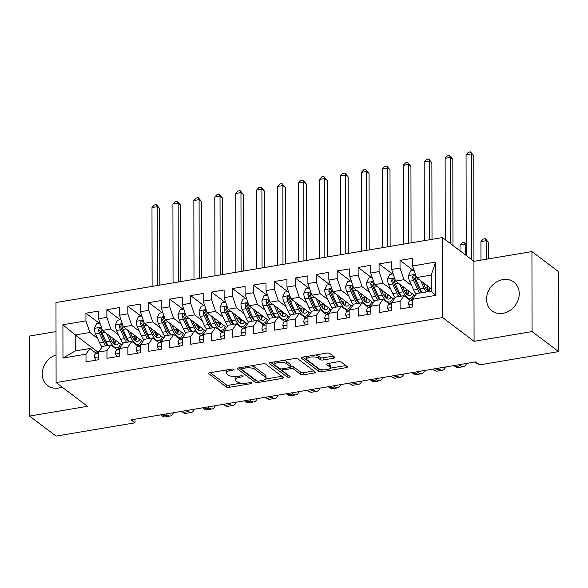 <?xml version="1.0" encoding="UTF-8"?>
<svg xmlns="http://www.w3.org/2000/svg" width="588" height="588" viewBox="0 0 588 588"><rect width="100%" height="100%" fill="white"/><g stroke="black" fill="none" stroke-linecap="round" stroke-linejoin="round"><path stroke-width="0.88" d="M233.914 369.33A1.588 0.566 179.9 0 0 231.804 369.066L209.967 372.733A2.271 0.808 179.9 0 0 208.659 373.468A2.271 0.808 179.9 0 0 208.872 373.814L226.233 386.919A2.271 0.808 179.9 0 0 229.254 387.301L251.091 383.633A1.588 0.566 179.9 0 0 252.002 383.119A1.588 0.566 179.9 0 0 251.855 382.884A1.588 0.566 179.9 0 0 249.738 382.612L246.916 383.089A7.262 2.58 179.9 0 1 237.251 381.862L235.803 380.767A7.262 2.58 179.9 0 1 235.119 379.679A7.262 2.58 179.9 0 1 239.294 377.334L242.124 376.857A1.588 0.566 179.9 0 0 243.035 376.349A1.588 0.566 179.9 0 0 242.888 376.107A1.588 0.566 179.9 0 0 240.771 375.842L237.942 376.313A7.262 2.58 179.9 0 1 228.284 375.085L226.836 373.997A7.262 2.58 179.9 0 1 226.145 372.902A7.262 2.58 179.9 0 1 230.327 370.558L233.149 370.087A1.588 0.566 179.9 0 0 234.068 369.573A1.588 0.566 179.9 0 0 233.914 369.33M502.872 279.594A18.044 15.273 -52.9 0 0 487.636 293A18.044 15.273 -52.9 0 0 492.024 310.854A18.044 15.273 -52.9 0 0 502.931 313.323A18.044 15.273 -52.9 0 0 518.168 299.917A18.044 15.273 -52.9 0 0 513.772 282.064A18.044 15.273 -52.9 0 0 502.872 279.594M56.051 354.917A18.044 15.273 -52.9 0 0 42.909 368.999A18.044 15.273 -52.9 0 0 47.702 385.559A18.044 15.273 -52.9 0 0 58.602 388.029A18.044 15.273 -52.9 0 0 62.063 387.066M333.609 358.224A2.271 0.808 179.9 0 0 334.91 357.497A2.271 0.808 179.9 0 0 334.697 357.151L329.831 353.476A2.271 0.808 179.9 0 0 326.81 353.094L302.555 357.166A2.271 0.808 179.9 0 0 301.247 357.901A2.271 0.808 179.9 0 0 301.468 358.239L318.821 371.351A2.271 0.808 179.9 0 0 321.842 371.734L346.097 367.662A2.271 0.808 179.9 0 0 347.398 366.927A2.271 0.808 179.9 0 0 347.185 366.581L341.305 362.142A2.271 0.808 179.9 0 0 338.284 361.76L327.906 363.502A2.271 0.808 179.9 0 0 326.597 364.237A2.271 0.808 179.9 0 0 326.81 364.575L329.728 366.78A6.071 2.154 179.9 0 1 330.309 367.691A6.071 2.154 179.9 0 1 325.554 369.808A6.071 2.154 179.9 0 1 318.733 368.632L307.311 359.996A6.071 2.154 179.9 0 1 306.73 359.084A6.071 2.154 179.9 0 1 311.486 356.967A6.071 2.154 179.9 0 1 318.306 358.151L320.21 359.591A2.271 0.808 179.9 0 0 323.231 359.974L333.609 358.224L333.602 356.328M532.074 331.566L531.934 251.568L473.935 261.315L474.075 341.319L532.074 331.566L558.6 351.602L479.661 364.876L475.729 361.907L131.073 419.854L135.005 422.823L134.997 419.193M474.075 341.319L442.639 317.571L56.103 382.56L55.963 302.563L442.499 237.574L442.639 317.571M56.014 331.588L29.4 336.064L29.54 416.061L87.538 406.308L56.103 382.56M29.54 416.061L56.066 436.098L135.005 422.823M265.908 364.222A2.271 0.808 179.9 0 0 262.887 363.84L238.64 367.919A2.271 0.808 179.9 0 0 237.331 368.647A2.271 0.808 179.9 0 0 237.545 368.992L254.905 382.097A2.271 0.808 179.9 0 0 257.926 382.487L282.174 378.407A2.271 0.808 179.9 0 0 283.482 377.672A2.271 0.808 179.9 0 0 283.269 377.334L265.908 364.222M270.598 362.539L294.853 358.467A2.271 0.808 179.9 0 1 297.866 358.849L315.227 371.961A2.271 0.808 179.9 0 1 315.44 372.3A2.271 0.808 179.9 0 1 314.139 373.035L303.753 374.776A2.271 0.808 179.9 0 1 300.74 374.394L293.699 369.08A2.271 0.808 179.9 0 0 290.678 368.691L283.791 369.852A2.271 0.808 179.9 0 0 282.483 370.587A2.271 0.808 179.9 0 0 282.703 370.925L290.031 376.46A1.588 0.566 179.9 0 1 290.178 376.702A1.588 0.566 179.9 0 1 288.936 377.253A1.588 0.566 179.9 0 1 287.15 376.945L269.502 363.619A2.271 0.808 179.9 0 1 269.289 363.274A2.271 0.808 179.9 0 1 270.598 362.539M97.873 352.058L75.235 334.962L75.264 350.962L62.975 358.048L86.002 354.174L86.017 361.855L98.578 359.738L98.571 352.065L106.942 350.654L106.957 358.335L119.518 356.218L119.504 348.544L127.883 347.133L127.897 354.814L140.458 352.697L140.444 345.024L148.823 343.613L148.838 351.293L161.399 349.176L161.384 341.503L169.763 340.092L169.77 347.773L182.339 345.656L182.324 337.982L190.696 336.571L190.71 344.252L203.279 342.135L203.264 334.462L211.636 333.051L211.651 340.731L224.212 338.614L224.204 330.941L232.576 329.53L232.591 337.211L245.152 335.094L245.137 327.42L253.516 326.009L253.531 333.69L266.092 331.573L266.077 323.9L274.456 322.489L274.471 330.169L287.032 328.053L287.017 320.379L295.397 318.968L295.404 326.649L307.972 324.532L307.958 316.858L316.329 315.447L316.344 323.128L328.912 321.011L328.898 313.338L337.269 311.927L337.284 319.607L349.845 317.491L349.838 309.817L358.21 308.406L358.224 316.087L370.785 313.97L370.771 306.297L379.15 304.885L379.164 312.566L391.726 310.449L391.711 302.776L400.09 301.365L400.105 309.045L412.666 306.929L412.651 299.255L416.569 293.574L431.225 291.111L431.195 275.111L416.539 277.573L431.217 288.664M62.975 358.048L62.916 324.752L85.944 320.879L89.891 332.499L97.49 338.24M99.291 323.297L85.936 313.206L85.944 320.879M85.936 313.206L98.497 311.089L98.512 318.769L106.884 317.358L110.831 328.979L118.431 334.719M120.231 319.776L106.869 309.685L106.884 317.358M106.869 309.685L119.438 307.568L119.452 315.249L127.824 313.838L131.771 325.458L139.371 331.198M141.171 316.256L127.809 306.164L127.824 313.838M127.809 306.164L140.378 304.047L140.385 311.728L148.764 310.317L152.711 321.937L160.311 327.678M162.112 312.735L148.749 302.644L148.764 310.317M148.749 302.644L161.31 300.527L161.325 308.208L169.704 306.796L173.644 318.417L181.251 324.157M183.052 309.214L169.689 299.123L169.704 306.796M169.689 299.123L182.251 297.006L182.265 304.687L190.644 303.276L194.584 314.896L202.191 320.636M203.985 305.694L190.63 295.602L190.644 303.276M190.63 295.602L203.191 293.486L203.205 301.166L211.577 299.755L215.524 311.375L223.124 317.116M224.925 302.173L211.57 292.082L211.577 299.755M211.57 292.082L224.131 289.965L224.146 297.646L232.517 296.234L236.464 307.855L244.064 313.595M245.865 298.653L232.503 288.561L232.517 296.234M232.503 288.561L245.071 286.444L245.086 294.125L253.457 292.714L257.404 304.334L265.004 310.074M266.805 295.132L253.443 285.04L253.457 292.714M253.443 285.04L266.011 282.924L266.019 290.604L274.398 289.193L278.344 300.813L285.944 306.554M287.745 291.611L274.383 281.52L274.398 289.193M274.383 281.52L286.944 279.403L286.959 287.084L295.338 285.672L299.277 297.293L306.885 303.033M308.685 288.091L295.323 277.999L295.338 285.672M295.323 277.999L307.884 275.882L307.899 283.563L316.278 282.152L320.217 293.772L327.825 299.512M329.618 284.57L316.263 274.478L316.278 282.152M316.263 274.478L328.824 272.362L328.839 280.042L337.211 278.631L341.158 290.251L348.757 295.992M350.558 281.049L337.203 270.958L337.211 278.631M337.203 270.958L349.764 268.841L349.779 276.522L358.151 275.111L362.098 286.731L369.698 292.471M371.498 277.529L358.136 267.437L358.151 275.111M358.136 267.437L370.705 265.32L370.719 273.001L379.091 271.59L383.038 283.21L390.638 288.951M392.439 274.008L379.076 263.916L379.091 271.59M379.076 263.916L391.645 261.8L391.652 269.48L400.031 268.069L403.978 279.69L411.578 285.43M413.379 270.487L400.016 260.396L400.031 268.069M400.016 260.396L412.578 258.279L412.592 265.96L435.627 262.086L435.686 295.382L412.651 299.255M410.262 300.417L404 295.683L395.628 297.094L391.711 302.776M400.09 301.365L404 295.683M412.592 265.96L416.539 277.573M435.627 262.086L431.195 275.111M389.322 303.937L383.067 299.204L374.688 300.615L370.771 306.297M379.15 304.885L383.067 299.204M403.978 279.69L395.599 281.093L415.047 295.779M391.652 269.48L395.599 281.093M368.389 307.458L362.127 302.724L353.748 304.136L349.838 309.817M358.21 308.406L362.127 302.724M383.038 283.21L374.659 284.614L394.107 299.299M370.719 273.001L374.659 284.614M347.449 310.978L341.187 306.245L332.808 307.656L328.898 313.338M337.269 311.927L341.187 306.245M362.098 286.731L353.719 288.135L373.167 302.82M349.779 276.522L353.719 288.135M326.509 314.499L320.247 309.766L311.875 311.177L307.958 316.858M316.329 315.447L320.247 309.766M341.158 290.251L332.786 291.655L352.227 306.341M328.839 280.042L332.786 291.655M305.569 318.02L299.307 313.286L290.935 314.698L287.017 320.379M295.397 318.968L299.307 313.286M320.217 293.772L311.846 295.176L331.287 309.861M307.899 283.563L311.846 295.176M284.629 321.54L278.367 316.807L269.995 318.218L266.077 323.9M274.456 322.489L278.367 316.807M299.277 297.293L290.906 298.697L310.354 313.382M286.959 287.084L290.906 298.697M263.689 325.061L257.434 320.328L249.055 321.739L245.137 327.42M253.516 326.009L257.434 320.328M278.344 300.813L269.966 302.217L289.414 316.903M266.019 290.604L269.966 302.217M242.756 328.582L236.494 323.848L228.115 325.26L224.204 330.941M232.576 329.53L236.494 323.848M257.404 304.334L249.025 305.738L268.473 320.423M245.086 294.125L249.025 305.738M221.816 332.102L215.553 327.369L207.174 328.78L203.264 334.462M211.636 333.051L215.553 327.369M236.464 307.855L228.085 309.259L247.533 323.944M224.146 297.646L228.085 309.259M200.876 335.623L194.613 330.89L186.242 332.301L182.324 337.982M190.696 336.571L194.613 330.89M215.524 311.375L207.152 312.779L226.593 327.465M203.205 301.166L207.152 312.779M179.935 339.144L173.673 334.41L165.302 335.821L161.384 341.503M169.763 340.092L173.673 334.41M194.584 314.896L186.212 316.3L205.653 330.985M182.265 304.687L186.212 316.3M158.995 342.664L152.733 337.931L144.361 339.342L140.444 345.024M148.823 343.613L152.733 337.931M173.644 318.417L165.272 319.821L184.72 334.506M161.325 308.208L165.272 319.821M138.055 346.185L131.8 341.452L123.421 342.863L119.504 348.544M127.883 347.133L131.8 341.452M152.711 321.937L144.332 323.341L163.78 338.026M140.385 311.728L144.332 323.341M117.122 349.706L110.86 344.972L102.481 346.383L98.571 352.065M106.942 350.654L110.86 344.972M131.771 325.458L123.392 326.862L142.84 341.547M119.452 315.249L123.392 326.862M96.182 353.226L89.92 348.493L75.264 350.962M86.002 354.174L89.92 348.493M110.831 328.979L102.452 330.382L121.9 345.068M98.512 318.769L102.452 330.382M558.6 351.602L558.46 271.597L531.934 251.568M471.488 259.47L471.297 153.894L473.759 155.746L473.943 261.315L442.499 237.574M89.891 332.499L75.235 334.962L62.916 324.752M431.225 291.111L435.686 295.382M226.483 369.962A7.262 2.58 179.9 0 0 226.145 370.741L226.145 372.902M235.641 376.548A7.262 2.58 179.9 0 0 235.112 377.518L235.119 379.679M210.247 372.689L226.226 384.758A2.271 0.808 179.9 0 0 229.246 385.14L241.087 383.148M265.651 379.017L281.887 376.291M238.919 367.868L254.898 379.936A2.271 0.808 179.9 0 0 256.089 380.34M242.249 368.558A1.588 0.566 179.9 0 0 241.33 369.066A1.588 0.566 179.9 0 0 241.484 369.308L256.721 380.818A1.588 0.566 179.9 0 0 258.83 381.083L261.814 380.583A7.262 2.58 179.9 0 0 265.996 378.238A7.262 2.58 179.9 0 0 265.306 377.143L254.891 369.279A7.262 2.58 179.9 0 0 245.225 368.051L242.249 368.558L242.249 367.309M265.996 378.238L265.989 376.077A7.262 2.58 179.9 0 0 265.298 374.982L265.306 377.143M251.047 365.832A7.262 2.58 179.9 0 1 254.883 367.118L265.298 374.982M313.852 370.918L303.753 372.616L303.753 374.776M290.634 366.537L290.67 366.53A2.271 0.808 179.9 0 1 293.691 366.912L300.733 372.233A2.271 0.808 179.9 0 0 303.753 372.616M270.877 362.495L287.15 374.784A1.588 0.566 179.9 0 0 288.216 375.093M286.393 363.56A6.071 2.154 179.9 0 0 279.572 362.384A6.071 2.154 179.9 0 0 274.824 364.494A6.071 2.154 179.9 0 0 275.397 365.405L279.425 368.448A2.271 0.808 179.9 0 0 282.438 368.83L289.325 367.676A2.271 0.808 179.9 0 0 290.634 366.941A2.271 0.808 179.9 0 0 290.421 366.603L286.393 363.56L286.385 361.399A6.071 2.154 179.9 0 0 283.504 360.37M275 361.804A6.071 2.154 179.9 0 0 274.816 362.333L274.824 364.494M290.634 366.941L290.626 364.781A2.271 0.808 179.9 0 0 290.413 364.435L290.421 366.603M286.385 361.399L290.413 364.435M315.55 354.983A6.071 2.154 179.9 0 1 318.299 355.99L320.203 357.423A2.271 0.808 179.9 0 0 323.224 357.805L333.322 356.108M306.885 356.438A6.071 2.154 179.9 0 0 306.73 356.923L306.73 359.084M330.309 367.691L330.302 365.53A6.071 2.154 179.9 0 0 329.728 364.619L329.728 366.78M328.185 363.457L329.728 364.619M330.155 368.176L345.81 365.545M302.842 357.122L318.821 369.19A2.271 0.808 179.9 0 0 321.445 369.624M100.004 323.172L96.469 323.767L94.389 328.449A6.13 2.433 80.5 0 0 95.572 334.013L99.593 342.841A17.691 7.019 80.5 0 0 102.055 347.001M110.066 337.747L110.257 336.373A8.445 3.344 -99.5 0 1 110.272 336.285M106.619 333.528L110.059 341.084A17.691 7.019 80.5 0 0 117.093 347.817A17.691 7.019 80.5 0 0 120.518 344.031M108.949 335.285L110.757 339.261A14.685 5.821 80.5 0 0 116.593 344.855A14.685 5.821 80.5 0 0 118.938 342.833M108.177 345.428A17.691 7.019 -99.5 0 1 106.083 341.753L102.062 332.926A6.13 2.433 -99.5 0 1 101.004 329.067L100.482 328.097L99.497 327.928L98.49 329.493A6.13 2.433 80.5 0 0 99.548 333.345L103.569 342.172A17.691 7.019 80.5 0 0 105.664 345.847M114.329 344.2A17.691 7.019 80.5 0 0 114.917 341.371L115.116 339.945M111.169 340.107L113.682 339.688A14.685 5.821 -99.5 0 1 112.925 342.863M108.067 345.443A14.685 5.821 -99.5 0 1 104.267 340.356L100.247 331.529A3.124 1.235 -99.5 0 1 99.901 330.559L98.49 329.493M113.682 339.688L113.785 338.945M114.454 344.289A14.685 5.821 80.5 0 0 115.968 340.592M157.356 285.518L157.216 206.704L151.983 207.586L152.116 286.393M151.983 207.586L154.284 205.065L156.379 204.712L159.671 208.556L159.804 285.099M159.671 208.556L157.216 206.704L156.379 204.712M95.903 360.194L94.433 357.416A6.13 2.433 -99.5 0 1 95.601 353.623L99.21 351.132M173.416 412.739A17.346 6.88 -99.5 0 1 170.241 415.988L165.007 416.87A17.346 6.88 -99.5 0 1 162.156 415.981L160.693 414.878M170.241 415.988A17.346 6.88 -99.5 0 1 167.389 415.099L165.934 413.996M98.571 354.99A6.13 2.433 80.5 0 0 98.534 355.218L98.571 355.666M120.944 319.651L117.409 320.247L115.322 324.929A6.13 2.433 80.5 0 0 116.505 330.493L120.533 339.32A17.691 7.019 80.5 0 0 122.995 343.48M131.006 334.227L131.197 332.852A8.445 3.344 -99.5 0 1 131.205 332.764M127.559 330.008L130.999 337.563A17.691 7.019 80.5 0 0 138.033 344.296A17.691 7.019 80.5 0 0 141.458 340.511M129.889 331.764L131.697 335.741A14.685 5.821 80.5 0 0 137.533 341.334A14.685 5.821 80.5 0 0 139.878 339.313M129.117 341.907A17.691 7.019 -99.5 0 1 127.023 338.232L122.995 329.405A6.13 2.433 -99.5 0 1 121.936 325.546L121.422 324.576L120.437 324.407L119.43 325.972A6.13 2.433 80.5 0 0 120.489 329.824L124.509 338.651A17.691 7.019 80.5 0 0 126.604 342.326M135.269 340.68A17.691 7.019 80.5 0 0 135.857 337.85L136.056 336.424M132.102 336.586L134.623 336.167A14.685 5.821 -99.5 0 1 133.866 339.342M129.007 341.922A14.685 5.821 -99.5 0 1 125.207 336.836L121.179 328.008A3.124 1.235 -99.5 0 1 120.841 327.038L119.43 325.972M134.623 336.167L134.726 335.425M135.394 340.768A14.685 5.821 80.5 0 0 136.908 337.071M178.289 281.997L178.157 203.183L172.923 204.065L173.056 282.872M172.923 204.065L175.224 201.544L177.319 201.192L180.612 205.036L180.744 281.579M180.612 205.036L178.157 203.183L177.319 201.192M141.884 316.131L138.349 316.726L136.262 321.408A6.13 2.433 80.5 0 0 137.445 326.972L141.473 335.799A17.691 7.019 80.5 0 0 143.935 339.96M151.947 330.706L152.138 329.331A8.445 3.344 -99.5 0 1 152.145 329.243M148.499 326.487L151.939 334.043A17.691 7.019 80.5 0 0 158.973 340.775A17.691 7.019 80.5 0 0 162.398 336.99M150.822 328.244L152.637 332.22A14.685 5.821 80.5 0 0 158.473 337.813A14.685 5.821 80.5 0 0 160.818 335.792M150.058 338.387A17.691 7.019 -99.5 0 1 147.963 334.712L143.935 325.884A6.13 2.433 -99.5 0 1 142.877 322.026L142.362 321.055L141.377 320.886L140.363 322.452A6.13 2.433 80.5 0 0 141.421 326.303L145.449 335.131A17.691 7.019 80.5 0 0 147.544 338.806M156.21 337.159A17.691 7.019 80.5 0 0 156.798 334.329L156.989 332.904M153.042 333.065L155.563 332.646A14.685 5.821 -99.5 0 1 154.806 335.821M149.94 338.401A14.685 5.821 -99.5 0 1 146.147 333.315L142.12 324.488A3.124 1.235 -99.5 0 1 141.781 323.518L140.363 322.452M155.563 332.646L155.666 331.904M156.334 337.247A14.685 5.821 80.5 0 0 157.841 333.55M199.229 278.477L199.097 199.663L193.856 200.545L193.996 279.351M193.856 200.545L196.164 198.024L198.259 197.671L201.552 201.515L201.684 278.058M201.552 201.515L199.097 199.663L198.259 197.671M116.843 356.673L115.373 353.895A6.13 2.433 -99.5 0 1 116.542 350.103L120.15 347.611M194.356 409.219A17.346 6.88 -99.5 0 1 191.181 412.467L185.94 413.349A17.346 6.88 -99.5 0 1 183.096 412.46L181.633 411.357M191.181 412.467A17.346 6.88 -99.5 0 1 188.329 411.578L186.866 410.475M119.511 351.47A6.13 2.433 80.5 0 0 119.474 351.697L119.511 352.146M137.783 353.153L136.313 350.375A6.13 2.433 -99.5 0 1 137.482 346.582L141.083 344.09M215.296 405.698A17.346 6.88 -99.5 0 1 212.114 408.947L206.88 409.829A17.346 6.88 -99.5 0 1 204.036 408.939L202.573 407.837M212.114 408.947A17.346 6.88 -99.5 0 1 209.269 408.057L207.807 406.955M140.451 347.949A6.13 2.433 80.5 0 0 140.407 348.177L140.451 348.625M162.825 312.61L159.289 313.206L157.202 317.887A6.13 2.433 80.5 0 0 158.385 323.451L162.413 332.279A17.691 7.019 80.5 0 0 164.875 336.439M172.887 327.185L173.07 325.811A8.445 3.344 -99.5 0 1 173.085 325.723M169.432 322.966L172.879 330.522A17.691 7.019 80.5 0 0 179.913 337.255A17.691 7.019 80.5 0 0 183.338 333.469M171.762 324.723L173.578 328.699A14.685 5.821 80.5 0 0 179.413 334.293A14.685 5.821 80.5 0 0 181.758 332.271M170.998 334.866A17.691 7.019 -99.5 0 1 168.903 331.191L164.875 322.364A6.13 2.433 -99.5 0 1 163.817 318.505L163.302 317.535L162.31 317.366L161.303 318.931A6.13 2.433 80.5 0 0 162.362 322.783L166.389 331.61A17.691 7.019 80.5 0 0 168.484 335.285M177.142 333.639A17.691 7.019 80.5 0 0 177.73 330.809L177.929 329.383M173.982 329.545L176.503 329.126A14.685 5.821 -99.5 0 1 175.738 332.301M170.88 334.881A14.685 5.821 -99.5 0 1 167.088 329.794L163.06 320.967A3.124 1.235 -99.5 0 1 162.722 319.997L161.303 318.931M176.503 329.126L176.606 328.383M177.275 333.727A14.685 5.821 80.5 0 0 178.781 330.03M220.169 274.956L220.03 196.142L214.796 197.024L214.936 275.831M214.796 197.024L217.097 194.503L219.192 194.15L222.492 197.994L222.624 274.537M222.492 197.994L220.03 196.142L219.192 194.15M183.765 309.09L180.229 309.685L178.142 314.367A6.13 2.433 80.5 0 0 179.325 319.931L183.346 328.758A17.691 7.019 80.5 0 0 185.815 332.918M193.819 323.665L194.011 322.29A8.445 3.344 -99.5 0 1 194.025 322.202M190.372 319.446L193.819 327.001A17.691 7.019 80.5 0 0 200.853 333.734A17.691 7.019 80.5 0 0 204.279 329.949M192.702 321.202L194.518 325.179A14.685 5.821 80.5 0 0 200.354 330.772A14.685 5.821 80.5 0 0 202.691 328.751M191.931 331.345A17.691 7.019 -99.5 0 1 189.843 327.67L185.815 318.843A6.13 2.433 -99.5 0 1 184.757 314.984L184.235 314.014L183.25 313.845L182.243 315.411A6.13 2.433 80.5 0 0 183.302 319.262L187.329 328.089A17.691 7.019 80.5 0 0 189.424 331.764M198.083 330.118A17.691 7.019 80.5 0 0 198.671 327.288L198.869 325.862M194.922 326.024L197.443 325.605A14.685 5.821 -99.5 0 1 196.679 328.78M191.82 331.36A14.685 5.821 -99.5 0 1 188.02 326.274L184 317.446A3.124 1.235 -99.5 0 1 183.654 316.476L182.243 315.411M197.443 325.605L197.546 324.863M198.215 330.206A14.685 5.821 80.5 0 0 199.722 326.509M241.109 271.435L240.97 192.621L235.737 193.503L235.876 272.31M235.737 193.503L238.037 190.982L240.132 190.63L243.425 194.474L243.564 271.017M243.425 194.474L240.97 192.621L240.132 190.63M158.716 349.632L157.253 346.854A6.13 2.433 -99.5 0 1 158.422 343.061L162.023 340.57M236.236 402.177A17.346 6.88 -99.5 0 1 233.054 405.426L227.821 406.308A17.346 6.88 -99.5 0 1 224.976 405.419L223.514 404.316M233.054 405.426A17.346 6.88 -99.5 0 1 230.209 404.537L228.747 403.434M161.391 344.428A6.13 2.433 80.5 0 0 161.347 344.656L161.391 345.105M179.656 346.111L178.193 343.333A6.13 2.433 -99.5 0 1 179.362 339.541L182.964 337.049M257.176 398.657A17.346 6.88 -99.5 0 1 253.994 401.905L248.761 402.787A17.346 6.88 -99.5 0 1 245.909 401.898L244.454 400.795M253.994 401.905A17.346 6.88 -99.5 0 1 251.149 401.016L249.687 399.913M182.331 340.908A6.13 2.433 80.5 0 0 182.287 341.136L182.331 341.584M204.705 305.569L201.169 306.164L199.082 310.846A6.13 2.433 80.5 0 0 200.265 316.41L204.286 325.238A17.691 7.019 80.5 0 0 206.748 329.398M214.76 320.144L214.951 318.769A8.445 3.344 -99.5 0 1 214.965 318.681M211.312 315.925L214.76 323.481A17.691 7.019 80.5 0 0 221.786 330.213A17.691 7.019 80.5 0 0 225.211 326.428M213.642 317.682L215.451 321.658A14.685 5.821 80.5 0 0 221.294 327.251A14.685 5.821 80.5 0 0 223.631 325.23M212.871 327.825A17.691 7.019 -99.5 0 1 210.776 324.15L206.756 315.322A6.13 2.433 -99.5 0 1 205.697 311.464L205.175 310.493L204.19 310.324L203.183 311.89A6.13 2.433 80.5 0 0 204.242 315.741L208.27 324.569A17.691 7.019 80.5 0 0 210.357 328.244M219.023 326.597A17.691 7.019 80.5 0 0 219.611 323.767L219.809 322.342M215.862 322.503L218.383 322.084A14.685 5.821 -99.5 0 1 217.619 325.26M212.76 327.839A14.685 5.821 -99.5 0 1 208.96 322.753L204.94 313.926A3.124 1.235 -99.5 0 1 204.595 312.956L203.183 311.89M218.383 322.084L218.486 321.342M219.148 326.685A14.685 5.821 80.5 0 0 220.662 322.988M262.05 267.915L261.91 189.101L256.677 189.983L256.816 268.789M256.677 189.983L258.977 187.462L261.072 187.109L264.365 190.953L264.497 267.496M264.365 190.953L261.91 189.101L261.072 187.109M200.596 342.591L199.134 339.813A6.13 2.433 -99.5 0 1 200.295 336.02L203.904 333.528M278.109 395.136A17.346 6.88 -99.5 0 1 274.934 398.385L269.701 399.267A17.346 6.88 -99.5 0 1 266.849 398.377L265.394 397.275M274.934 398.385A17.346 6.88 -99.5 0 1 272.082 397.495L270.627 396.393M203.264 337.387A6.13 2.433 80.5 0 0 203.227 337.615L203.272 338.063M225.638 302.048L222.102 302.644L220.022 307.326A6.13 2.433 80.5 0 0 221.206 312.889L225.226 321.717A17.691 7.019 80.5 0 0 227.688 325.877M235.7 316.623L235.891 315.249A8.445 3.344 -99.5 0 1 235.906 315.161M232.253 312.404L235.692 319.96A17.691 7.019 80.5 0 0 242.726 326.693A17.691 7.019 80.5 0 0 246.151 322.908M234.583 314.161L236.391 318.137A14.685 5.821 80.5 0 0 242.227 323.731A14.685 5.821 80.5 0 0 244.571 321.709M233.811 324.304A17.691 7.019 -99.5 0 1 231.716 320.629L227.696 311.802A6.13 2.433 -99.5 0 1 226.637 307.943L226.115 306.973L225.131 306.804L224.124 308.369A6.13 2.433 80.5 0 0 225.182 312.221L229.202 321.048A17.691 7.019 80.5 0 0 231.297 324.723M239.963 323.077A17.691 7.019 80.5 0 0 240.551 320.247L240.749 318.821M236.802 318.983L239.316 318.564A14.685 5.821 -99.5 0 1 238.559 321.739M233.701 324.319A14.685 5.821 -99.5 0 1 229.901 319.233L225.88 310.405A3.124 1.235 -99.5 0 1 225.535 309.435L224.124 308.369M239.316 318.564L239.419 317.821M240.088 323.165A14.685 5.821 80.5 0 0 241.602 319.468M282.99 264.394L282.85 185.58L277.617 186.462L277.749 265.269M277.617 186.462L279.917 183.941L282.012 183.588L285.305 187.432L285.437 263.975M285.305 187.432L282.85 185.58L282.012 183.588M221.536 339.07L220.066 336.292A6.13 2.433 -99.5 0 1 221.235 332.499L224.844 330.008M299.049 391.615A17.346 6.88 -99.5 0 1 295.874 394.864L290.641 395.746A17.346 6.88 -99.5 0 1 287.789 394.857L286.327 393.754M295.874 394.864A17.346 6.88 -99.5 0 1 293.022 393.975L291.567 392.872M224.204 333.866A6.13 2.433 80.5 0 0 224.168 334.094L224.204 334.543M246.578 298.528L243.042 299.123L240.955 303.805A6.13 2.433 80.5 0 0 242.138 309.369L246.166 318.196A17.691 7.019 80.5 0 0 248.628 322.356M256.64 313.103L256.831 311.728A8.445 3.344 -99.5 0 1 256.838 311.64M253.193 308.884L256.633 316.44A17.691 7.019 80.5 0 0 263.667 323.172A17.691 7.019 80.5 0 0 267.092 319.387M255.523 310.64L257.331 314.617A14.685 5.821 80.5 0 0 263.167 320.21A14.685 5.821 80.5 0 0 265.511 318.189M254.751 320.783A17.691 7.019 -99.5 0 1 252.656 317.108L248.636 308.281A6.13 2.433 -99.5 0 1 247.57 304.422L247.056 303.452L246.071 303.283L245.064 304.849A6.13 2.433 80.5 0 0 246.122 308.7L250.143 317.527A17.691 7.019 80.5 0 0 252.237 321.202M260.903 319.556A17.691 7.019 80.5 0 0 261.491 316.726L261.689 315.3M257.735 315.462L260.256 315.043A14.685 5.821 -99.5 0 1 259.499 318.218M254.641 320.798A14.685 5.821 -99.5 0 1 250.841 315.712L246.813 306.885A3.124 1.235 -99.5 0 1 246.475 305.914L245.064 304.849M260.256 315.043L260.359 314.301M261.028 319.644A14.685 5.821 80.5 0 0 262.542 315.947M303.93 260.874L303.79 182.059L298.557 182.941L298.689 261.748M298.557 182.941L300.858 180.42L302.952 180.068L306.245 183.912L306.377 260.455M306.245 183.912L303.79 182.059L302.952 180.068M242.476 335.55L241.006 332.771A6.13 2.433 -99.5 0 1 242.175 328.979L245.784 326.487M319.99 388.095A17.346 6.88 -99.5 0 1 316.814 391.343L311.574 392.225A17.346 6.88 -99.5 0 1 308.729 391.336L307.267 390.234M316.814 391.343A17.346 6.88 -99.5 0 1 313.963 390.454L312.5 389.352M245.145 330.346A6.13 2.433 80.5 0 0 245.108 330.574L245.145 331.022M267.518 295.007L263.983 295.602L261.895 300.284A6.13 2.433 80.5 0 0 263.079 305.848L267.106 314.676A17.691 7.019 80.5 0 0 269.569 318.836M277.58 309.582L277.771 308.208A8.445 3.344 -99.5 0 1 277.779 308.119M274.133 305.363L277.573 312.919A17.691 7.019 80.5 0 0 284.607 319.651A17.691 7.019 80.5 0 0 288.032 315.866M276.456 307.12L278.271 311.096A14.685 5.821 80.5 0 0 284.107 316.689A14.685 5.821 80.5 0 0 286.452 314.668M275.691 317.263A17.691 7.019 -99.5 0 1 273.596 313.588L269.569 304.76A6.13 2.433 -99.5 0 1 268.51 300.902L267.996 299.931L267.011 299.762L265.996 301.328A6.13 2.433 80.5 0 0 267.055 305.179L271.083 314.007A17.691 7.019 80.5 0 0 273.177 317.682M281.843 316.035A17.691 7.019 80.5 0 0 282.431 313.206L282.622 311.78M278.675 311.941L281.196 311.522A14.685 5.821 -99.5 0 1 280.439 314.698M275.574 317.277A14.685 5.821 -99.5 0 1 271.781 312.191L267.753 303.364A3.124 1.235 -99.5 0 1 267.415 302.394L265.996 301.328M281.196 311.522L281.299 310.78M281.968 316.124A14.685 5.821 80.5 0 0 283.475 312.426M324.863 257.353L324.73 178.539L319.49 179.421L319.629 258.228M319.49 179.421L321.798 176.9L323.892 176.547L327.185 180.391L327.318 256.934M327.185 180.391L324.73 178.539L323.892 176.547M263.417 332.029L261.947 329.251A6.13 2.433 -99.5 0 1 263.115 325.458L266.717 322.966M340.93 384.574A17.346 6.88 -99.5 0 1 337.747 387.823L332.514 388.705A17.346 6.88 -99.5 0 1 329.67 387.815L328.207 386.713M337.747 387.823A17.346 6.88 -99.5 0 1 334.903 386.933L333.44 385.831M266.085 326.825A6.13 2.433 80.5 0 0 266.041 327.053L266.085 327.501M288.458 291.486L284.923 292.082L282.835 296.764A6.13 2.433 80.5 0 0 284.019 302.328L288.046 311.155A17.691 7.019 80.5 0 0 290.509 315.315M298.52 306.061L298.704 304.687A8.445 3.344 -99.5 0 1 298.719 304.599M295.066 301.842L298.513 309.398A17.691 7.019 80.5 0 0 305.547 316.131A17.691 7.019 80.5 0 0 308.972 312.346M297.396 303.599L299.211 307.575A14.685 5.821 80.5 0 0 305.047 313.169A14.685 5.821 80.5 0 0 307.392 311.148M296.631 313.742A17.691 7.019 -99.5 0 1 294.537 310.067L290.509 301.24A6.13 2.433 -99.5 0 1 289.45 297.381L288.936 296.411L287.944 296.242L286.937 297.807A6.13 2.433 80.5 0 0 287.995 301.659L292.023 310.486A17.691 7.019 80.5 0 0 294.118 314.161M302.783 312.515A17.691 7.019 80.5 0 0 303.371 309.685L303.562 308.259M299.615 308.421L302.136 308.002A14.685 5.821 -99.5 0 1 301.372 311.177M296.514 313.757A14.685 5.821 -99.5 0 1 292.721 308.671L288.693 299.843A3.124 1.235 -99.5 0 1 288.355 298.873L286.937 297.807M302.136 308.002L302.239 307.259M302.908 312.603A14.685 5.821 80.5 0 0 304.415 308.906M345.803 253.832L345.663 175.018L340.43 175.9L340.57 254.707M340.43 175.9L342.731 173.379L344.825 173.026L348.125 176.87L348.258 253.413M348.125 176.87L345.663 175.018L344.825 173.026M284.349 328.508L282.887 325.73A6.13 2.433 -99.5 0 1 284.055 321.937L287.657 319.446M361.87 381.053A17.346 6.88 -99.5 0 1 358.687 384.302L353.454 385.184A17.346 6.88 -99.5 0 1 350.61 384.295L349.147 383.192M358.687 384.302A17.346 6.88 -99.5 0 1 355.843 383.413L354.38 382.31M287.025 323.304A6.13 2.433 80.5 0 0 286.981 323.532L287.025 323.981M309.398 287.966L305.863 288.561L303.776 293.243A6.13 2.433 80.5 0 0 304.959 298.807L308.979 307.634A17.691 7.019 80.5 0 0 311.449 311.794M319.46 302.541L319.644 301.166A8.445 3.344 -99.5 0 1 319.659 301.078M316.006 298.322L319.453 305.878A17.691 7.019 80.5 0 0 326.487 312.61A17.691 7.019 80.5 0 0 329.912 308.825M318.336 300.078L320.151 304.055A14.685 5.821 80.5 0 0 325.987 309.648A14.685 5.821 80.5 0 0 328.325 307.627M317.564 310.221A17.691 7.019 -99.5 0 1 315.477 306.546L311.449 297.719A6.13 2.433 -99.5 0 1 310.39 293.86L309.869 292.89L308.884 292.721L307.877 294.287A6.13 2.433 80.5 0 0 308.935 298.138L312.963 306.965A17.691 7.019 80.5 0 0 315.058 310.64M323.716 308.994A17.691 7.019 80.5 0 0 324.304 306.164L324.502 304.738M320.556 304.9L323.077 304.481A14.685 5.821 -99.5 0 1 322.312 307.656M317.454 310.236A14.685 5.821 -99.5 0 1 313.654 305.15L309.633 296.323A3.124 1.235 -99.5 0 1 309.288 295.352L307.877 294.287M323.077 304.481L323.179 303.739M323.848 309.082A14.685 5.821 80.5 0 0 325.355 305.385M366.743 250.312L366.603 171.498L361.37 172.38L361.51 251.186M361.37 172.38L363.671 169.858L365.765 169.506L369.058 173.35L369.198 249.893M369.058 173.35L366.603 171.498L365.765 169.506M305.29 324.988L303.827 322.209A6.13 2.433 -99.5 0 1 304.996 318.417L308.597 315.932M382.81 377.533A17.346 6.88 -99.5 0 1 379.627 380.781L374.394 381.663A17.346 6.88 -99.5 0 1 371.543 380.774L370.087 379.672M379.627 380.781A17.346 6.88 -99.5 0 1 376.783 379.892L375.32 378.79M307.965 319.784A6.13 2.433 80.5 0 0 307.921 320.012L307.965 320.46M330.338 284.445L326.803 285.04L324.716 289.722A6.13 2.433 80.5 0 0 325.899 295.286L329.919 304.114A17.691 7.019 80.5 0 0 332.382 308.274M340.393 299.02L340.584 297.646A8.445 3.344 -99.5 0 1 340.599 297.557M336.946 294.801L340.393 302.357A17.691 7.019 80.5 0 0 347.42 309.09A17.691 7.019 80.5 0 0 350.845 305.304M339.276 296.558L341.084 300.534A14.685 5.821 80.5 0 0 346.927 306.127A14.685 5.821 80.5 0 0 349.265 304.106M338.504 306.701A17.691 7.019 -99.5 0 1 336.409 303.026L332.389 294.198A6.13 2.433 -99.5 0 1 331.331 290.34L330.809 289.369L329.824 289.2L328.817 290.766A6.13 2.433 80.5 0 0 329.875 294.617L333.903 303.445A17.691 7.019 80.5 0 0 335.991 307.12M344.656 305.473A17.691 7.019 80.5 0 0 345.244 302.644L345.443 301.218M341.496 301.379L344.017 300.96A14.685 5.821 -99.5 0 1 343.252 304.136M338.394 306.716A14.685 5.821 -99.5 0 1 334.594 301.629L330.574 292.802A3.124 1.235 -99.5 0 1 330.228 291.832L328.817 290.766M344.017 300.96L344.12 300.218M344.781 305.562A14.685 5.821 80.5 0 0 346.295 301.864M387.683 246.791L387.543 167.977L382.31 168.859L382.45 247.666M382.31 168.859L384.611 166.338L386.706 165.985L389.998 169.829L390.131 246.372M389.998 169.829L387.543 167.977L386.706 165.985M326.23 321.467L324.767 318.689A6.13 2.433 -99.5 0 1 325.928 314.896L329.537 312.412M403.743 374.012A17.346 6.88 -99.5 0 1 400.568 377.261L395.334 378.143A17.346 6.88 -99.5 0 1 392.483 377.253L391.027 376.151M400.568 377.261A17.346 6.88 -99.5 0 1 397.723 376.371L396.261 375.269M328.898 316.263A6.13 2.433 80.5 0 0 328.861 316.491L328.905 316.939M351.271 280.924L347.736 281.52L345.656 286.202A6.13 2.433 80.5 0 0 346.839 291.766L350.86 300.593A17.691 7.019 80.5 0 0 353.322 304.753M361.333 295.499L361.524 294.125A8.445 3.344 -99.5 0 1 361.539 294.037M357.886 291.281L361.326 298.836A17.691 7.019 80.5 0 0 368.36 305.569A17.691 7.019 80.5 0 0 371.785 301.784M360.216 293.037L362.024 297.014A14.685 5.821 80.5 0 0 367.86 302.607A14.685 5.821 80.5 0 0 370.205 300.586M359.444 303.18A17.691 7.019 -99.5 0 1 357.35 299.505L353.329 290.678A6.13 2.433 -99.5 0 1 352.271 286.819L351.749 285.849L350.764 285.68L349.757 287.245A6.13 2.433 80.5 0 0 350.815 291.097L354.836 299.924A17.691 7.019 80.5 0 0 356.931 303.599M365.596 301.953A17.691 7.019 80.5 0 0 366.184 299.123L366.383 297.697M362.436 297.859L364.95 297.44A14.685 5.821 -99.5 0 1 364.192 300.615M359.334 303.195A14.685 5.821 -99.5 0 1 355.534 298.109L351.514 289.281A3.124 1.235 -99.5 0 1 351.168 288.311L349.757 287.245M364.95 297.44L365.052 296.697M365.721 302.041A14.685 5.821 80.5 0 0 367.235 298.344M408.623 243.27L408.484 164.456L403.25 165.338L403.383 244.145M403.25 165.338L405.551 162.817L407.646 162.464L410.939 166.308L411.071 242.851M410.939 166.308L408.484 164.456L407.646 162.464M347.17 317.946L345.7 315.168A6.13 2.433 -99.5 0 1 346.869 311.375L350.477 308.891M424.683 370.491A17.346 6.88 -99.5 0 1 421.508 373.74L416.275 374.622A17.346 6.88 -99.5 0 1 413.423 373.733L411.96 372.63M421.508 373.74A17.346 6.88 -99.5 0 1 418.656 372.851L417.201 371.748M349.838 312.743A6.13 2.433 80.5 0 0 349.801 312.97L349.838 313.419M372.211 277.404L368.676 277.999L366.589 282.681A6.13 2.433 80.5 0 0 367.772 288.245L371.8 297.072A17.691 7.019 80.5 0 0 374.262 301.232M382.274 291.979L382.465 290.604A8.445 3.344 -99.5 0 1 382.472 290.516M378.826 287.76L382.266 295.316A17.691 7.019 80.5 0 0 389.3 302.048A17.691 7.019 80.5 0 0 392.725 298.263M381.156 289.516L382.964 293.493A14.685 5.821 80.5 0 0 388.8 299.086A14.685 5.821 80.5 0 0 391.145 297.065M380.385 299.659A17.691 7.019 -99.5 0 1 378.29 295.984L374.269 287.157A6.13 2.433 -99.5 0 1 373.204 283.298L372.689 282.328L371.704 282.159L370.697 283.725A6.13 2.433 80.5 0 0 371.756 287.576L375.776 296.403A17.691 7.019 80.5 0 0 377.871 300.078M386.536 298.432A17.691 7.019 80.5 0 0 387.125 295.602L387.323 294.176M383.369 294.338L385.89 293.919A14.685 5.821 -99.5 0 1 385.133 297.094M380.274 299.674A14.685 5.821 -99.5 0 1 376.474 294.588L372.447 285.761A3.124 1.235 -99.5 0 1 372.108 284.79L370.697 283.725M385.89 293.919L385.993 293.177M386.661 298.52A14.685 5.821 80.5 0 0 388.176 294.823M429.563 239.75L429.424 160.936L424.191 161.818L424.323 240.624M424.191 161.818L426.491 159.297L428.586 158.944L431.879 162.788L432.011 239.331M431.879 162.788L429.424 160.936L428.586 158.944M368.11 314.426L366.64 311.647A6.13 2.433 -99.5 0 1 367.809 307.855L371.418 305.37M445.623 366.971A17.346 6.88 -99.5 0 1 442.448 370.219L437.207 371.101A17.346 6.88 -99.5 0 1 434.363 370.212L432.9 369.11M442.448 370.219A17.346 6.88 -99.5 0 1 439.596 369.33L438.134 368.228M370.778 309.222A6.13 2.433 80.5 0 0 370.741 309.45L370.778 309.898M393.151 273.883L389.616 274.478L387.529 279.16A6.13 2.433 80.5 0 0 388.712 284.724L392.74 293.552A17.691 7.019 80.5 0 0 395.202 297.712M403.214 288.458L403.405 287.084A8.445 3.344 -99.5 0 1 403.412 286.995M399.766 284.239L403.206 291.795A17.691 7.019 80.5 0 0 410.24 298.528A17.691 7.019 80.5 0 0 413.665 294.742M402.089 285.996L403.905 289.972A14.685 5.821 80.5 0 0 409.74 295.566A14.685 5.821 80.5 0 0 412.085 293.544M401.325 296.139A17.691 7.019 -99.5 0 1 399.23 292.464L395.202 283.636A6.13 2.433 -99.5 0 1 394.144 279.778L393.629 278.808L392.644 278.639L391.63 280.204A6.13 2.433 80.5 0 0 392.696 284.055L396.716 292.883A17.691 7.019 80.5 0 0 398.811 296.558M407.477 294.911A17.691 7.019 80.5 0 0 408.065 292.082L408.256 290.656M404.309 290.817L406.83 290.399A14.685 5.821 -99.5 0 1 406.073 293.574M401.207 296.154A14.685 5.821 -99.5 0 1 397.415 291.067L393.387 282.24A3.124 1.235 -99.5 0 1 393.049 281.27L391.63 280.204M406.83 290.399L406.933 289.656M407.602 295A14.685 5.821 80.5 0 0 409.116 291.303M450.511 243.623L450.364 157.415L445.123 158.297L445.27 239.669M445.123 158.297L447.431 155.776L449.526 155.423L452.819 159.267L452.966 245.483M452.819 159.267L450.364 157.415L449.526 155.423M389.05 310.905L387.58 308.127A6.13 2.433 -99.5 0 1 388.749 304.334L392.35 301.85M466.563 363.45A17.346 6.88 -99.5 0 1 463.381 366.699L458.148 367.581A17.346 6.88 -99.5 0 1 455.303 366.691L453.84 365.589M463.381 366.699A17.346 6.88 -99.5 0 1 460.536 365.809L459.074 364.707M391.718 305.701A6.13 2.433 80.5 0 0 391.681 305.929L391.718 306.377M465.248 254.758L465.233 244.218L459.992 245.1L460.007 250.797M459.992 245.1L462.3 242.587L464.388 242.234L466.218 244.108M466.225 244.968L465.233 244.218L464.388 242.234M414.092 270.362L410.556 270.958L408.469 275.64A6.13 2.433 80.5 0 0 409.652 281.204L413.68 290.031A17.691 7.019 80.5 0 0 416.142 294.191M424.154 284.937L424.338 283.563A8.445 3.344 -99.5 0 1 424.352 283.475M420.699 280.719L424.146 288.274A17.691 7.019 80.5 0 0 426.241 291.949M423.029 282.475L424.845 286.452A14.685 5.821 80.5 0 0 428.637 291.545M422.265 292.618A17.691 7.019 -99.5 0 1 420.17 288.943L416.142 280.116A6.13 2.433 -99.5 0 1 415.084 276.257L414.569 275.287L413.577 275.118L412.57 276.683A6.13 2.433 80.5 0 0 413.629 280.535L417.656 289.362A17.691 7.019 80.5 0 0 419.751 293.037M428.417 291.391A17.691 7.019 80.5 0 0 429.005 288.561L429.196 287.135M425.249 287.297L427.77 286.878A14.685 5.821 -99.5 0 1 427.006 290.053M422.147 292.633A14.685 5.821 -99.5 0 1 418.355 287.547L414.327 278.719A3.124 1.235 -99.5 0 1 413.989 277.749L412.57 276.683M427.77 286.878L427.873 286.135M428.542 291.479A14.685 5.821 80.5 0 0 430.048 287.782M466.064 154.776L468.371 152.255L470.459 151.902L471.297 153.894L466.064 154.776L466.24 255.508M470.459 151.902L473.759 155.746M409.983 307.384L408.52 304.606A6.13 2.433 -99.5 0 1 409.689 300.813L413.29 298.329M478.632 364.097A17.346 6.88 -99.5 0 1 476.243 363.171L474.781 362.068M412.658 302.181A6.13 2.433 80.5 0 0 412.614 302.408L412.658 302.857M486.202 259.257L486.166 240.698L480.933 241.58L480.969 260.131M480.933 241.58L483.233 239.066L485.328 238.713L488.628 242.557L488.65 258.845M488.628 242.557L486.166 240.698L485.328 238.713M230.327 369.315L230.327 370.558M242.116 375.835L242.124 376.857M239.294 376.085L239.294 377.334M251.091 382.612L251.091 383.633M229.246 385.14L229.254 387.301M226.226 384.758L226.233 386.919M208.872 373.13L208.872 373.814M233.149 369.066L233.149 370.087M282.174 376.504L282.174 378.407M257.919 381.134L257.926 382.487M254.898 379.936L254.905 382.097M237.545 368.309L237.545 368.992M254.883 367.118L254.891 369.279M245.225 366.809L245.225 368.051M314.132 371.131L314.139 373.035M300.733 372.233L300.74 374.394M293.691 366.912L293.699 369.08M290.67 366.53L290.678 368.691M283.791 368.603L283.791 369.852M287.15 374.784L287.15 376.945M269.502 362.936L269.502 363.619M323.224 357.805L323.231 359.974M320.203 357.423L320.21 359.591M318.299 355.99L318.306 358.151M326.81 363.891L326.81 364.575M346.089 365.758L346.097 367.662M321.842 369.69L321.842 371.734M318.821 369.19L318.821 371.351M301.468 357.555L301.468 358.239M101.364 327.163L94.44 328.332M103.569 342.172L99.593 342.841M110.059 341.084L106.083 341.753M99.548 333.345L95.572 334.013M105.134 332.411L102.062 332.926M94.492 357.519L98.578 356.828M162.156 415.981L167.389 415.099M95.601 353.623L98.571 353.123M122.304 323.643L115.373 324.811M124.509 338.651L120.533 339.32M130.999 337.563L127.023 338.232M120.489 329.824L116.505 330.493M126.075 328.89L122.995 329.405M143.237 320.122L136.313 321.291M145.449 335.131L141.473 335.799M151.939 334.043L147.963 334.712M141.421 326.303L137.445 326.972M147.015 325.37L143.935 325.884M115.424 353.998L119.518 353.307M183.096 412.46L188.329 411.578M116.542 350.103L119.511 349.603M136.365 350.477L140.451 349.786M204.036 408.939L209.269 408.057M137.482 346.582L140.451 346.082M164.177 316.601L157.253 317.77M166.389 331.61L162.413 332.279M172.879 330.522L168.903 331.191M162.362 322.783L158.385 323.451M167.947 321.849L164.875 322.364M185.117 313.081L178.193 314.249M187.329 328.089L183.346 328.758M193.819 327.001L189.843 327.67M183.302 319.262L179.325 319.931M188.888 318.329L185.815 318.843M157.305 346.957L161.391 346.266M224.976 405.419L230.209 404.537M158.422 343.061L161.384 342.561M178.245 343.436L182.331 342.745M245.909 401.898L251.149 401.016M179.362 339.541L182.324 339.041M206.057 309.56L199.134 310.729M208.27 324.569L204.286 325.238M214.76 323.481L210.776 324.15M204.242 315.741L200.265 316.41M209.828 314.808L206.756 315.322M199.185 339.915L203.272 339.225M266.849 398.377L272.082 397.495M200.295 336.02L203.264 335.52M226.997 306.039L220.074 307.208M229.202 321.048L225.226 321.717M235.692 319.96L231.716 320.629M225.182 312.221L221.206 312.889M230.768 311.287L227.696 311.802M220.125 336.395L224.212 335.704M287.789 394.857L293.022 393.975M221.235 332.499L224.204 332M247.938 302.519L241.006 303.687M250.143 317.527L246.166 318.196M256.633 316.44L252.656 317.108M246.122 308.7L242.138 309.369M251.708 307.767L248.636 308.281M241.058 332.874L245.152 332.183M308.729 391.336L313.963 390.454M242.175 328.979L245.145 328.479M268.87 298.998L261.947 300.167M271.083 314.007L267.106 314.676M277.573 312.919L273.596 313.588M267.055 305.179L263.079 305.848M272.648 304.246L269.569 304.76M261.998 329.353L266.085 328.663M329.67 387.815L334.903 386.933M263.115 325.458L266.085 324.958M289.81 295.477L282.887 296.646M292.023 310.486L288.046 311.155M298.513 309.398L294.537 310.067M287.995 301.659L284.019 302.328M293.581 300.725L290.509 301.24M282.938 325.833L287.025 325.142M350.61 384.295L355.843 383.413M284.055 321.937L287.017 321.438M310.751 291.957L303.827 293.125M312.963 306.965L308.979 307.634M319.453 305.878L315.477 306.546M308.935 298.138L304.959 298.807M314.521 297.205L311.449 297.719M303.878 322.312L307.965 321.621M371.543 380.774L376.783 379.892M304.996 318.417L307.958 317.917M331.691 288.436L324.767 289.605M333.903 303.445L329.919 304.114M340.393 302.357L336.409 303.026M329.875 294.617L325.899 295.286M335.461 293.684L332.389 294.198M324.819 318.792L328.905 318.101M392.483 377.253L397.723 376.371M325.928 314.896L328.898 314.396M352.631 284.915L345.707 286.084M354.836 299.924L350.86 300.593M361.326 298.836L357.35 299.505M350.815 291.097L346.839 291.766M356.401 290.163L353.329 290.678M345.759 315.271L349.845 314.58M413.423 373.733L418.656 372.851M346.869 311.375L349.838 310.876M373.571 281.395L366.64 282.563M375.776 296.403L371.8 297.072M382.266 295.316L378.29 295.984M371.756 287.576L367.772 288.245M377.342 286.643L374.269 287.157M366.691 311.75L370.785 311.059M434.363 370.212L439.596 369.33M367.809 307.855L370.778 307.355M394.504 277.874L387.58 279.043M396.716 292.883L392.74 293.552M403.206 291.795L399.23 292.464M392.696 284.055L388.712 284.724M398.282 283.122L395.202 283.636M387.632 308.23L391.718 307.539M455.303 366.691L460.536 365.809M388.749 304.334L391.718 303.834M415.444 274.353L408.52 275.522M417.656 289.362L413.68 290.031M424.146 288.274L420.17 288.943M413.629 280.535L409.652 281.204M419.222 279.601L416.142 280.116M408.572 304.709L412.658 304.018M476.243 363.171L477.191 363.009M409.689 300.813L412.651 300.314M241.33 367.463L241.33 369.066M282.483 368.823L282.483 370.587M115.072 348.155L117.093 347.817M136.012 344.634L138.033 344.296M156.945 341.113L158.973 340.775M177.885 337.593L179.913 337.255M198.825 334.072L200.853 333.734M219.765 330.552L221.786 330.213M240.705 327.031L242.726 326.693M261.645 323.51L263.667 323.172M282.578 319.99L284.607 319.651M303.518 316.469L305.547 316.131M324.458 312.948L326.487 312.61M345.399 309.428L347.42 309.09M366.339 305.907L368.36 305.569M387.279 302.386L389.3 302.048M408.212 298.866L410.24 298.528"/></g></svg>
